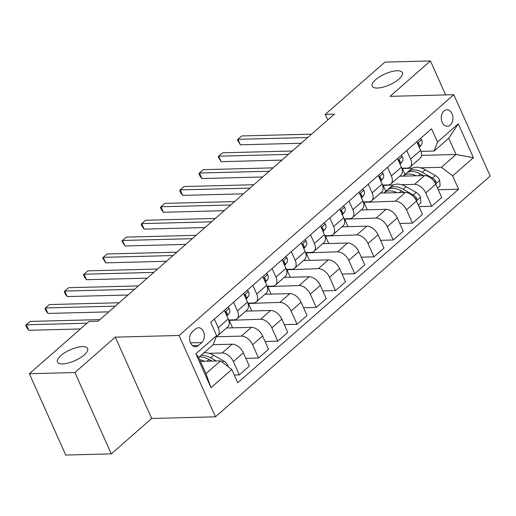 <?xml version="1.0" encoding="UTF-8"?>
<svg xmlns="http://www.w3.org/2000/svg" width="516" height="516" viewBox="0 0 516 516"><rect width="100%" height="100%" fill="white"/><g stroke="black" fill="none" stroke-linecap="round" stroke-linejoin="round"><path stroke-width="0.77" d="M377.435 88.036A16.512 5.915 155.9 0 1 372.217 86.14A16.512 5.915 155.9 0 1 379.782 76.684A16.512 5.915 155.9 0 1 397.139 70.769A16.512 5.915 155.9 0 1 402.357 72.659A16.512 5.915 155.9 0 1 394.792 82.121A16.512 5.915 155.9 0 1 377.435 88.036M62.681 363.89A16.512 5.915 155.9 0 1 57.463 362A16.512 5.915 155.9 0 1 65.022 352.538A16.512 5.915 155.9 0 1 82.379 346.623A16.512 5.915 155.9 0 1 87.604 348.513A16.512 5.915 155.9 0 1 80.038 357.975A16.512 5.915 155.9 0 1 62.681 363.89M443.96 110.985A8.256 5.844 88.5 0 0 441.528 120.338A8.256 5.844 88.5 0 0 447.32 126.272A8.256 5.844 88.5 0 0 450.255 125.059A8.256 5.844 88.5 0 0 452.687 115.707A8.256 5.844 88.5 0 0 446.895 109.773A8.256 5.844 88.5 0 0 443.96 110.985M215.462 416.825L490.2 176.04L453.816 94.699L179.078 335.484L215.462 416.825L151.698 418.476L115.313 337.129L74.91 372.539L111.295 453.88L151.698 418.476M111.295 453.88L65.751 455.06L29.367 373.719L74.91 372.539M29.367 373.719L89.01 321.449L98.117 321.21L334.374 114.152L325.267 114.391L327.757 119.951M198.35 345.52L201.737 342.553A7.998 5.663 88.5 0 0 204.091 333.497A7.998 5.663 88.5 0 0 198.479 327.744A7.998 5.663 88.5 0 0 195.641 328.924L192.255 331.891A7.998 5.663 88.5 0 0 189.894 340.947A7.998 5.663 88.5 0 0 195.506 346.7A7.998 5.663 88.5 0 0 198.35 345.52L192.61 345.668M231.774 369.475L210.999 387.684L195.854 353.828L216.63 335.619L213.276 344.604L198.654 357.414L205.936 373.687L220.558 360.871L231.774 369.475L237.728 382.775L458.595 189.204L438.232 189.733M421.559 155.374L456.047 154.484L448.765 138.217L434.143 151.033L437.497 142.048L431.55 128.748L210.683 322.319L216.63 335.619M437.497 142.048L458.279 123.84L473.424 157.696L452.642 175.904L458.595 189.204M445.65 94.912L430.454 60.94L384.91 62.12L325.267 114.391M430.454 60.94L390.051 96.35L453.816 94.699M115.313 337.129L179.078 335.484M434.143 151.033L421.024 151.369M406.75 150.485L410.607 159.109A10.32 6.282 48.8 0 1 410.123 167.055A10.32 6.282 48.8 0 1 407.253 168.093L401.783 168.229M387.51 167.345L391.367 175.969A10.32 6.282 48.8 0 1 390.883 183.922A10.32 6.282 48.8 0 1 388.013 184.954L382.543 185.096M368.269 184.206L372.133 192.829A10.32 6.282 48.8 0 1 371.643 200.782A10.32 6.282 48.8 0 1 368.779 201.814L363.303 201.956M349.035 201.066L352.892 209.696A10.32 6.282 48.8 0 1 352.402 217.642A10.32 6.282 48.8 0 1 349.538 218.674L344.069 218.816M329.795 217.926L333.652 226.556A10.32 6.282 48.8 0 1 333.168 234.503A10.32 6.282 48.8 0 1 330.298 235.535L324.828 235.677M310.555 234.793L314.412 243.417A10.32 6.282 48.8 0 1 313.928 251.363A10.32 6.282 48.8 0 1 311.058 252.395L305.588 252.537M291.314 251.653L295.171 260.277A10.32 6.282 48.8 0 1 294.688 268.223A10.32 6.282 48.8 0 1 291.817 269.262L286.348 269.404M272.074 268.514L275.931 277.137A10.32 6.282 48.8 0 1 275.447 285.09A10.32 6.282 48.8 0 1 272.577 286.122L267.107 286.264M252.834 285.374L256.697 293.997A10.32 6.282 48.8 0 1 256.207 301.95A10.32 6.282 48.8 0 1 253.343 302.982L247.867 303.124M233.593 302.234L237.457 310.864A10.32 6.282 48.8 0 1 236.967 318.811A10.32 6.282 48.8 0 1 234.103 319.843L228.633 319.985M200.434 361.393L220.558 360.871M208.986 353.312L222.138 352.976A10.32 6.282 48.8 0 1 233.361 361.581L239.308 374.88L234.251 375.009M213.173 344.694L232.142 344.204A10.32 6.282 48.8 0 1 243.365 352.815L249.312 366.115L239.308 374.88M216.204 336.761L241.378 336.116A10.32 6.282 48.8 0 1 252.601 344.72L258.548 358.02L245.842 358.349M226.498 327.989L251.382 327.344A10.32 6.282 48.8 0 1 262.605 335.948L268.552 349.248L258.548 358.02M228.756 320.365L260.619 319.249A10.32 6.282 48.8 0 1 271.842 327.86L277.789 341.16L265.082 341.489M245.739 311.129L270.623 310.484A10.32 6.282 48.8 0 1 281.846 319.088L287.793 332.388L277.789 341.16M247.996 303.505L279.859 302.389A10.32 6.282 48.8 0 1 291.076 310.993L297.029 324.293L284.322 324.622M264.972 294.268L289.863 293.623A10.32 6.282 48.8 0 1 301.08 302.228L307.033 315.528L297.029 324.293M267.236 286.644L299.099 285.529A10.32 6.282 48.8 0 1 310.316 294.133L316.269 307.433L303.556 307.762M284.213 277.402L309.103 276.763A10.32 6.282 48.8 0 1 320.32 285.367L326.273 298.667L316.269 307.433M286.477 269.784L318.333 268.668A10.32 6.282 48.8 0 1 329.556 277.273L335.503 290.572L322.797 290.901M303.453 260.541L328.337 259.896A10.32 6.282 48.8 0 1 339.56 268.507L345.514 281.807L335.503 290.572M305.711 252.924L337.574 251.808A10.32 6.282 48.8 0 1 348.797 260.412L354.744 273.712L342.037 274.041M322.694 243.681L347.578 243.036A10.32 6.282 48.8 0 1 358.801 251.64L364.748 264.94L354.744 273.712M324.951 236.064L356.814 234.941A10.32 6.282 48.8 0 1 368.037 243.552L373.984 256.852L361.277 257.181M341.934 226.821L366.818 226.176A10.32 6.282 48.8 0 1 378.041 234.78L383.988 248.08L373.984 256.852M344.191 219.197L376.054 218.081A10.32 6.282 48.8 0 1 387.277 226.685L393.224 239.985L380.518 240.314M361.174 209.96L386.058 209.315A10.32 6.282 48.8 0 1 397.281 217.92L403.228 231.22L393.224 239.985M363.432 202.337L395.295 201.221A10.32 6.282 48.8 0 1 406.511 209.825L412.465 223.125L399.758 223.454M380.408 193.094L405.299 192.455A10.32 6.282 48.8 0 1 416.515 201.059L422.469 214.359L412.465 223.125M382.672 185.476L393.579 184.902M401.383 184.702L414.535 184.36A10.32 6.282 48.8 0 1 425.752 192.965L431.705 206.265L418.992 206.594M399.648 176.233L424.539 175.588A10.32 6.282 48.8 0 1 435.756 184.199L441.709 197.499L431.705 206.265M401.912 168.616L412.819 168.042M420.617 167.835L441.425 167.3L456.047 154.484L473.424 157.696M214.359 319.101L218.216 327.725A10.32 6.282 48.8 0 1 217.733 335.671A10.32 6.282 48.8 0 1 216.314 336.464M224.363 310.329L228.22 318.952A10.32 6.282 48.8 0 1 227.737 326.905L217.733 335.671M232.574 327.834L229.098 320.068M243.604 293.469L247.461 302.092A10.32 6.282 48.8 0 1 246.97 310.045L236.967 318.811M251.814 310.967L248.338 303.208M262.838 276.608L266.701 285.232A10.32 6.282 48.8 0 1 266.211 293.178L256.207 301.95M271.055 294.107L267.578 286.341M282.078 259.748L285.935 268.372A10.32 6.282 48.8 0 1 285.451 276.318L275.447 285.09M290.289 277.247L286.819 269.481M301.318 242.881L305.175 251.511A10.32 6.282 48.8 0 1 304.692 259.458L294.688 268.223M309.529 260.387L306.059 252.621M320.559 226.021L324.416 234.651A10.32 6.282 48.8 0 1 323.932 242.597L313.928 251.363M328.769 243.526L325.299 235.76M339.799 209.161L343.656 217.784A10.32 6.282 48.8 0 1 343.172 225.737L333.168 234.503M348.01 226.659L344.533 218.9M359.039 192.3L362.896 200.924A10.32 6.282 48.8 0 1 362.406 208.877L352.402 217.642M367.25 209.799L363.774 202.033M378.273 175.44L382.137 184.064A10.32 6.282 48.8 0 1 381.647 192.01L371.643 200.782M385.762 191.307L383.014 185.173M397.513 158.573L401.371 167.203A10.32 6.282 48.8 0 1 400.887 175.15L390.883 183.922M452.642 175.904L441.425 167.3M404.995 174.447L402.254 168.313M416.754 141.713L420.611 150.343A10.32 6.282 48.8 0 1 420.127 158.289L410.123 167.055M198.654 357.414L195.854 353.828M205.936 373.687L210.999 387.684M458.279 123.84L448.765 138.217M86.978 323.229L26.277 324.796L30.122 321.423L99.936 319.617M80.438 328.956L28.735 330.292L26.277 324.796L25.8 325.493L26.78 327.692L28.735 330.292M228.124 366.676L228.053 365.709A6.837 4.16 -131.2 0 0 223.744 361L213.663 355.305A19.737 12.016 -131.2 0 0 203.923 352.802M204.51 361.284A19.737 12.016 -131.2 0 0 199.673 359.691M216.249 360.981L210.741 357.865A19.737 12.016 -131.2 0 0 201.001 355.363M208.761 359.407A16.383 9.972 48.8 0 1 210.509 360.291L211.934 361.09M199.15 356.982A19.737 12.016 48.8 0 1 208.896 359.484L211.747 361.097M227.879 307.246L229.194 308.394A6.837 4.16 48.8 0 1 229.149 313.212L226.917 316.037M115.326 306.13L45.518 307.936L49.362 304.563L119.17 302.757M226.556 315.237A6.837 4.16 -131.2 0 0 226.788 312.612L226.053 311.87L225.266 312.348M108.786 311.858L47.975 313.431L45.518 307.936L45.04 308.632L46.021 310.832L47.975 313.431M247.119 290.385L248.435 291.534A6.837 4.16 48.8 0 1 248.39 296.352L246.151 299.177M134.566 289.27L64.758 291.076L68.602 287.702L138.411 285.896M245.797 298.377A6.837 4.16 -131.2 0 0 246.022 295.752L245.294 295.01L244.507 295.487M128.026 294.997L67.215 296.571L64.758 291.076L64.281 291.772L65.261 293.972L67.215 296.571M266.359 273.525L267.675 274.673A6.837 4.16 48.8 0 1 267.63 279.491L265.392 282.317M153.807 272.409L83.992 274.209L87.843 270.842L157.651 269.036M265.037 281.51A6.837 4.16 -131.2 0 0 265.263 278.892L264.534 278.143L263.74 278.627M147.266 278.137L86.456 279.711L83.992 274.209L83.521 274.912L84.501 277.111L86.456 279.711M285.6 256.665L286.915 257.806A6.837 4.16 48.8 0 1 286.864 262.625L284.632 265.456M173.041 255.543L103.232 257.349L107.083 253.975L176.891 252.176M284.271 264.65A6.837 4.16 -131.2 0 0 284.503 262.025L283.768 261.283L282.981 261.76M166.507 261.277L105.69 262.844L103.232 257.349L102.755 258.052L105.69 262.844M304.833 239.798L306.156 240.946A6.837 4.16 48.8 0 1 306.104 245.764L303.872 248.589M192.281 238.682L122.473 240.488L126.323 237.115L196.132 235.309M303.511 247.79A6.837 4.16 -131.2 0 0 303.743 245.165L303.008 244.423L302.221 244.9M185.747 244.41L124.93 245.984L122.473 240.488L121.995 241.185L124.93 245.984M324.074 222.938L325.396 224.086A6.837 4.16 48.8 0 1 325.344 228.904L323.113 231.729M211.521 221.822L141.713 223.628L145.557 220.255L215.372 218.449M322.752 230.929A6.837 4.16 -131.2 0 0 322.984 228.304L322.248 227.562L321.462 228.04M204.987 227.55L144.17 229.123L141.713 223.628L141.236 224.325L142.216 226.524L144.17 229.123M343.314 206.078L344.63 207.226A6.837 4.16 48.8 0 1 344.585 212.044L342.353 214.869M230.762 204.962L160.953 206.768L164.798 203.394L234.606 201.588M341.992 214.069A6.837 4.16 -131.2 0 0 342.224 211.444L341.489 210.702L340.702 211.179M224.221 210.689L163.411 212.263L160.953 206.768L160.476 207.464L161.456 209.664L163.411 212.263M362.555 189.217L363.87 190.365A6.837 4.16 48.8 0 1 363.825 195.183L361.593 198.009M250.002 188.101L180.194 189.901L184.038 186.534L253.846 184.728M361.232 197.202A6.837 4.16 -131.2 0 0 361.458 194.584L360.729 193.835L359.942 194.319M243.462 193.829L182.651 195.403L180.194 189.901L179.716 190.604L180.697 192.803L182.651 195.403M381.795 172.357L383.111 173.505A6.837 4.16 48.8 0 1 383.065 178.317L380.827 181.148M269.242 171.235L199.428 173.041L203.278 169.667L273.087 167.868M380.473 180.342A6.837 4.16 -131.2 0 0 380.698 177.717L379.97 176.975L379.176 177.459M262.702 176.969L201.891 178.536L199.428 173.041L198.957 173.744L199.937 175.937L201.891 178.536M401.035 155.497L402.351 156.638A6.837 4.16 48.8 0 1 402.299 161.456L400.068 164.288M288.476 154.374L218.668 156.18L222.519 152.807L292.327 151.001M399.707 163.482A6.837 4.16 -131.2 0 0 399.939 160.857L399.203 160.115L398.417 160.592M281.942 160.102L221.125 161.676L218.668 156.18L218.191 156.877L221.125 161.676M418.315 205.078L420.875 202.84L420.443 197.093A6.837 4.16 -131.2 0 0 416.135 192.384L406.06 186.689A19.737 12.016 -131.2 0 0 391.696 186.102L388.774 188.669A19.737 12.016 -131.2 0 0 387.916 189.553M396.901 192.668A19.737 12.016 -131.2 0 0 384.001 192.849A19.737 12.016 -131.2 0 0 383.827 193.01M416.154 200.305L416.883 199.189L416.56 198.015A6.837 4.16 -131.2 0 0 413.213 194.951L403.131 189.249A19.737 12.016 -131.2 0 0 388.774 188.669M401.151 190.797A16.383 9.972 48.8 0 1 402.906 191.675L404.325 192.481M384.001 192.849L386.923 190.288A19.737 12.016 48.8 0 1 401.287 190.868L404.138 192.481M420.269 138.63L421.591 139.778A6.837 4.16 48.8 0 1 421.54 144.596L419.308 147.421M307.717 137.514L237.908 139.32L241.759 135.947L311.567 134.141M418.947 146.621A6.837 4.16 -131.2 0 0 419.179 143.996L418.444 143.255L417.657 143.732M301.183 143.242L240.366 144.815L237.908 139.32L237.431 140.017L240.366 144.815M437.555 188.217L440.116 185.979L439.684 180.232A6.837 4.16 -131.2 0 0 435.375 175.524L425.294 169.822A19.737 12.016 -131.2 0 0 410.936 169.242L408.008 171.809A19.737 12.016 -131.2 0 0 407.156 172.692M416.141 175.808A19.737 12.016 -131.2 0 0 403.241 175.988A19.737 12.016 -131.2 0 0 403.06 176.15M435.394 183.444L436.123 182.329L435.801 181.148A6.837 4.16 -131.2 0 0 432.453 178.091L422.372 172.389A19.737 12.016 -131.2 0 0 408.008 171.809M420.392 173.931A16.383 9.972 48.8 0 1 422.14 174.814L423.565 175.614M403.241 175.988L406.163 173.428A19.737 12.016 48.8 0 1 420.527 174.008L423.378 175.621M232.142 344.204L222.138 352.976M251.382 327.344L241.378 336.116M270.623 310.484L260.619 319.249M289.863 293.623L279.859 302.389M309.103 276.763L299.099 285.529M328.337 259.896L318.333 268.668M347.578 243.036L337.574 251.808M366.818 226.176L356.814 234.941M386.058 209.315L376.054 218.081M405.299 192.455L395.295 201.221M424.539 175.588L414.535 184.36M243.365 352.815L233.361 361.581M228.22 318.952L218.216 327.725M247.461 302.092L237.457 310.864M262.605 335.948L252.601 344.72M266.701 285.232L256.697 293.997M281.846 319.088L271.842 327.86M285.935 268.372L275.931 277.137M301.08 302.228L291.076 310.993M305.175 251.511L295.171 260.277M320.32 285.367L310.316 294.133M324.416 234.651L314.412 243.417M339.56 268.507L329.556 277.273M343.656 217.784L333.652 226.556M358.801 251.64L348.797 260.412M362.896 200.924L352.892 209.696M378.041 234.78L368.037 243.552M382.137 184.064L372.133 192.829M397.281 217.92L387.277 226.685M401.371 167.203L391.367 175.969M416.515 201.059L406.511 209.825M420.611 150.343L410.607 159.109M435.756 184.199L425.752 192.965M190.514 342.843L201.737 342.553M227.588 366.263L228.066 365.85M210.741 357.865L213.663 355.305M206.91 361.226L208.896 359.484M222.338 362.238L223.744 361M229.11 308.316L225.053 311.877M229.149 313.212L226.634 315.411M225.395 312.651L226.788 312.612M248.351 291.456L244.294 295.01M248.39 296.352L245.874 298.551M244.636 295.784L246.022 295.752M267.591 274.596L263.534 278.15M267.63 279.491L265.114 281.691M263.876 278.924L265.263 278.892M286.832 257.736L282.768 261.29M286.864 262.625L284.355 264.831M283.116 262.064L284.503 262.025M306.065 240.869L302.008 244.429M306.104 245.764L303.595 247.97M302.357 245.203L303.743 245.165M325.306 224.009L321.249 227.569M325.344 228.904L322.829 231.104M321.597 228.343L322.984 228.304M344.546 207.148L340.489 210.702M344.585 212.044L342.069 214.243M340.831 211.476L342.224 211.444M363.786 190.288L359.729 193.842M363.825 195.183L361.31 197.383M360.071 194.616L361.458 194.584M383.027 173.428L378.97 176.982M383.065 178.317L380.55 180.523M379.312 177.756L380.698 177.717M402.267 156.567L398.204 160.121M402.299 161.456L399.79 163.662M398.552 160.895L399.939 160.857M416.399 200.795L420.456 197.235M403.131 189.249L406.06 186.689M399.3 192.61L401.287 190.868M413.213 194.951L416.135 192.384M414.729 198.06L416.56 198.015M421.501 139.701L417.444 143.261M421.54 144.596L419.031 146.796M417.792 144.035L419.179 143.996M435.639 183.935L439.697 180.374M422.372 172.389L425.294 169.822M418.541 175.743L420.527 174.008M432.453 178.091L435.375 175.524M433.969 181.2L435.801 181.148"/></g></svg>
